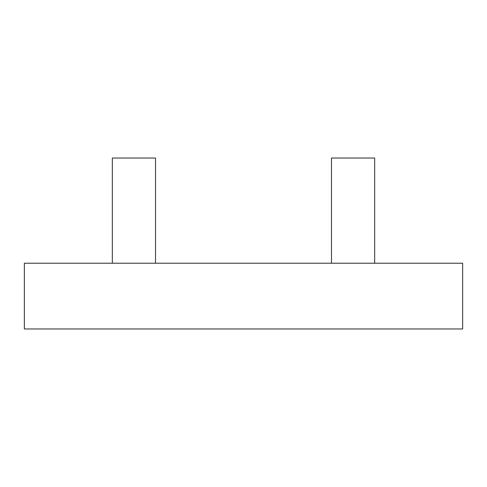<?xml version="1.0" encoding="UTF-8"?>
<svg xmlns="http://www.w3.org/2000/svg" width="487" height="487" viewBox="0 0 487 487"><rect width="100%" height="100%" fill="white"/><g stroke="black" fill="none" stroke-linecap="round" stroke-linejoin="round"><path stroke-width="0.73" d="M155.517 263.224L155.517 158.032L112.333 158.032L112.333 263.224M374.667 263.224L374.667 158.032L331.483 158.032L331.483 263.224M462.65 263.224L24.35 263.224L24.35 328.969L462.65 328.969L462.65 263.224"/></g></svg>
